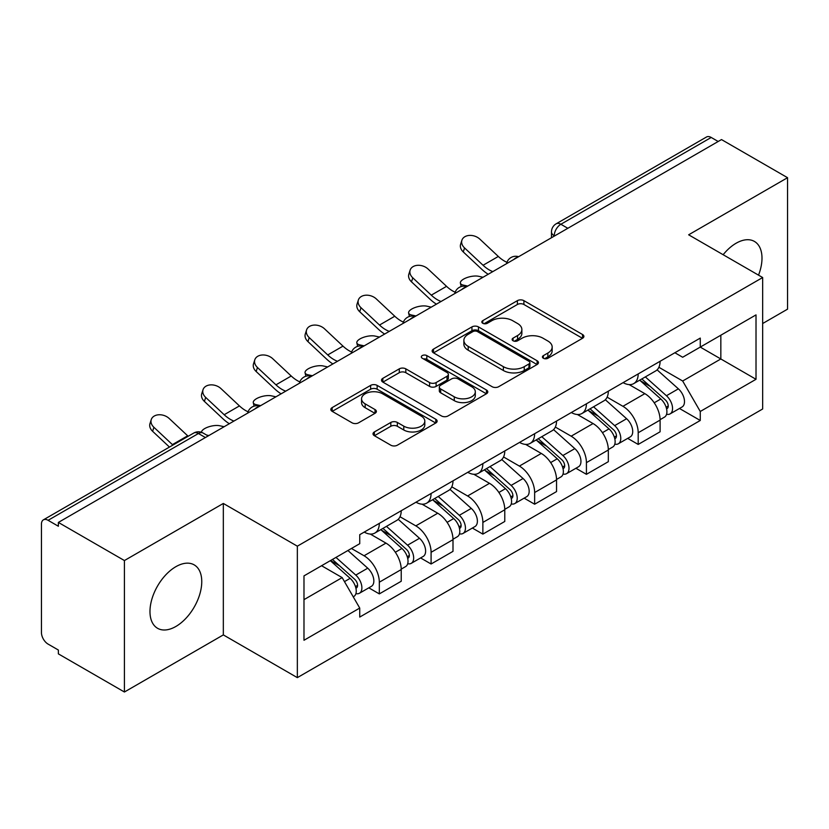 <?xml version="1.0" encoding="UTF-8"?>
<svg xmlns="http://www.w3.org/2000/svg" width="829" height="829" viewBox="0 0 829 829"><rect width="100%" height="100%" fill="white"/><g stroke="black" fill="none" stroke-linecap="round" stroke-linejoin="round"><path stroke-width="1.24" d="M543.368 358.263A3.223 1.865 0 0 0 547.928 358.263L582.538 338.273A4.611 2.663 0 0 0 583.896 336.398A4.611 2.663 0 0 0 582.538 334.512L523.907 300.658A4.611 2.663 0 0 0 517.389 300.658L482.779 320.647A3.223 1.865 0 0 0 481.825 321.963A3.223 1.865 0 0 0 482.779 323.279A3.223 1.865 0 0 0 487.338 323.279L491.815 320.688A14.746 8.508 0 0 1 512.664 320.688L517.555 323.507A14.746 8.508 0 0 1 521.866 329.527A14.746 8.508 0 0 1 517.555 335.548L513.068 338.139A3.223 1.865 0 0 0 512.125 339.455A3.223 1.865 0 0 0 513.068 340.771A3.223 1.865 0 0 0 517.628 340.771L522.115 338.18A14.746 8.508 0 0 1 542.964 338.18L547.845 340.999A14.746 8.508 0 0 1 552.166 347.019A14.746 8.508 0 0 1 547.845 353.04L543.368 355.631A3.223 1.865 0 0 0 542.425 356.947A3.223 1.865 0 0 0 543.368 358.263L543.368 355.631M175.872 626.475A36.611 21.139 120 0 0 199.789 594.206A36.611 21.139 120 0 0 194.173 564.87A36.611 21.139 120 0 0 175.872 566.684A36.611 21.139 120 0 0 151.945 598.942A36.611 21.139 120 0 0 157.562 628.289A36.611 21.139 120 0 0 175.872 626.475M758.525 275.145A36.611 21.139 120 0 0 754.411 241.426A36.611 21.139 120 0 0 736.111 243.239A36.611 21.139 120 0 0 723.147 254.721M374.376 431.94A4.611 2.663 0 0 0 373.019 433.826A4.611 2.663 0 0 0 374.376 435.702L390.822 445.204A4.611 2.663 0 0 0 397.34 445.204L435.785 423.008A4.611 2.663 0 0 0 437.132 421.132A4.611 2.663 0 0 0 435.785 419.246L377.143 385.392A4.611 2.663 0 0 0 370.625 385.392L332.18 407.588A4.611 2.663 0 0 0 330.833 409.464A4.611 2.663 0 0 0 332.18 411.35L352.056 422.821A4.611 2.663 0 0 0 358.574 422.821L375.019 413.319A4.611 2.663 0 0 0 376.376 411.443A4.611 2.663 0 0 0 375.019 409.557L365.164 403.868A12.321 7.119 0 0 1 361.558 398.842A12.321 7.119 0 0 1 369.164 392.262A12.321 7.119 0 0 1 382.594 393.806L421.205 416.096A12.321 7.119 0 0 1 424.811 421.132A12.321 7.119 0 0 1 417.205 427.702A12.321 7.119 0 0 1 403.775 426.158L397.34 422.448A4.611 2.663 0 0 0 390.822 422.448L374.376 431.94L374.376 435.702M297.342 546.176L223.333 503.452L124.423 560.549L58.372 522.425L721.499 139.573L787.55 177.696L688.65 234.804L762.659 277.528L297.342 546.176L297.342 677.635L762.659 408.987L762.659 277.528M492.136 386.708A4.611 2.663 0 0 0 498.654 386.708L537.099 364.511A4.611 2.663 0 0 0 538.446 362.636A4.611 2.663 0 0 0 537.099 360.75L478.457 326.895A4.611 2.663 0 0 0 471.939 326.895L433.505 349.092A4.611 2.663 0 0 0 432.147 350.968A4.611 2.663 0 0 0 433.505 352.853L492.136 386.708M423.546 358.957A3.223 1.865 0 0 1 426.821 359.413L426.821 355.579L486.436 390.003A4.611 2.663 0 0 1 487.784 391.879A4.611 2.663 0 0 1 486.436 393.765L448.002 415.951A4.611 2.663 0 0 1 441.484 415.951L382.843 382.096L382.843 378.335A4.611 2.663 0 0 0 381.495 380.221A4.611 2.663 0 0 0 382.843 382.096M382.843 378.335L399.298 368.843A4.611 2.663 0 0 1 405.806 368.843L429.588 382.573A4.611 2.663 0 0 0 436.106 382.573L447.018 376.273A4.611 2.663 0 0 0 448.365 374.387A4.611 2.663 0 0 0 447.018 372.511L422.262 358.211A3.223 1.865 0 0 1 421.319 356.895A3.223 1.865 0 0 1 423.308 355.175A3.223 1.865 0 0 1 426.821 355.579M124.423 560.549L124.423 692.008L58.372 653.874L58.372 650.04L48.092 644.102A9.388 5.42 -120 0 1 41.45 632.6L41.45 524.146A9.388 5.42 -120 0 1 43.398 519.845L193.748 433.049A9.388 5.42 60 0 1 198.432 433.515L48.092 520.311A9.388 5.42 -120 0 0 43.398 519.845M762.659 323.528L787.55 309.155L787.55 177.696M124.423 692.008L223.333 634.9L297.342 677.635M58.372 522.425L58.372 526.249L48.092 520.311M567.834 228.286L560.87 224.265A9.388 5.42 60 0 0 556.176 223.799L706.526 136.992A9.388 5.42 60 0 1 711.209 137.459L560.87 224.265A9.388 5.42 120 0 0 554.228 235.757L554.228 236.141M718.183 141.49L711.209 137.459M638.195 373.92A21.595 12.466 60 0 1 633.729 383.609L655.635 370.967A21.595 12.466 -120 0 0 660.102 361.268M607.108 397.164L622.931 406.303A21.595 12.466 60 0 1 638.195 432.748L660.102 420.096A21.595 12.466 -120 0 0 644.838 393.651L629.159 384.604M660.102 420.096L660.102 431.785L638.195 444.437L627.698 438.375M633.729 383.609A21.595 12.466 60 0 1 623.097 382.635M638.195 432.748L638.195 444.437M586.424 403.806A21.595 12.466 60 0 1 581.948 413.505L603.854 400.853A21.595 12.466 -120 0 0 608.331 391.164M575.917 468.261L586.424 474.323L608.331 461.68L608.331 449.992A21.595 12.466 -120 0 0 593.056 423.546L577.378 414.5M581.948 413.505A21.595 12.466 60 0 1 571.326 412.531M555.337 427.059L571.15 436.189A21.595 12.466 60 0 1 586.424 462.634L586.424 474.323M534.643 433.702A21.595 12.466 60 0 1 530.177 443.391L552.083 430.748A21.595 12.466 -120 0 0 556.549 421.059M524.146 498.156L534.643 504.219L556.549 491.576L556.549 479.887A21.595 12.466 -120 0 0 541.285 453.442L525.607 444.385M530.177 443.391A21.595 12.466 60 0 1 519.545 442.417M503.555 456.955L519.379 466.085A21.595 12.466 60 0 1 534.643 492.53L534.643 504.219M482.872 463.598A21.595 12.466 60 0 1 478.395 473.286L500.301 460.644A21.595 12.466 -120 0 0 504.778 450.945M472.364 528.052L482.872 534.114L504.778 521.462L504.778 509.773A21.595 12.466 -120 0 0 489.504 483.328L473.825 474.281M478.395 473.286A21.595 12.466 60 0 1 467.774 472.312M451.784 486.841L467.608 495.98A21.595 12.466 60 0 1 482.872 522.425L482.872 534.114M431.09 493.483A21.595 12.466 60 0 1 426.624 503.182L448.53 490.53A21.595 12.466 -120 0 0 452.997 480.841M420.593 557.938L431.09 564L452.997 551.358L452.997 539.669A21.595 12.466 -120 0 0 437.733 513.224L422.054 504.177M426.624 503.182A21.595 12.466 60 0 1 415.992 502.208M400.003 516.736L415.826 525.866A21.595 12.466 60 0 1 431.09 552.311L431.09 564M379.319 523.379A21.595 12.466 60 0 1 374.843 533.068L396.749 520.425A21.595 12.466 -120 0 0 401.226 510.737M368.812 587.834L379.319 593.896L401.226 581.253L401.226 569.564A21.595 12.466 -120 0 0 385.962 543.119L370.283 534.063M374.843 533.068A21.595 12.466 60 0 1 364.221 532.094M351.444 548.477L364.055 555.762A21.595 12.466 60 0 1 379.319 582.207L379.319 593.896M674.868 352.739L682.671 357.247L756.017 314.896L720.836 335.206L720.836 358.967L682.671 381.008L658.889 367.278M303.984 599.647L342.149 577.606L359.734 608.071L303.984 640.268L303.984 575.886L359.734 543.689L359.734 534.684L700.267 338.087L700.267 347.092L756.017 379.288L700.267 411.474L682.671 381.008M756.017 314.896L756.017 379.288M359.734 608.071L359.734 617.077L700.267 420.479L700.267 411.474M223.333 503.452L223.333 634.9M342.149 577.606L321.569 565.73M679.469 408.479L700.267 420.479M544.653 358.719L547.845 356.874A14.746 8.508 0 0 0 552.166 350.854L552.166 347.019M521.866 329.527L521.866 333.362A14.746 8.508 0 0 1 517.555 339.382L514.363 341.227M582.486 338.315L523.907 304.492A4.611 2.663 0 0 0 517.389 304.492L484.063 323.735M537.037 364.553L478.457 330.73A4.611 2.663 0 0 0 471.939 330.73L433.557 352.885M528.954 363.952A3.223 1.865 0 0 0 529.897 362.636A3.223 1.865 0 0 0 528.954 361.32L477.483 331.6A3.223 1.865 0 0 0 472.924 331.6L468.198 334.325A14.746 8.508 0 0 0 463.877 340.346A14.746 8.508 0 0 0 468.198 346.367L503.379 366.677A14.746 8.508 0 0 0 524.229 366.677L528.954 363.952L528.954 367.786A3.223 1.865 0 0 0 529.897 366.47L529.897 362.636M463.877 340.346L463.877 344.18A14.746 8.508 0 0 0 468.198 350.201L468.198 346.367M528.954 367.786L524.229 370.511A14.746 8.508 0 0 1 503.379 370.511L468.198 350.201M382.905 382.138L399.298 372.677L399.298 368.843M448.365 374.387L448.365 378.221A4.611 2.663 0 0 1 447.018 380.096L436.106 386.407A4.611 2.663 0 0 1 429.588 386.407L405.806 372.677A4.611 2.663 0 0 0 399.298 372.677M426.821 359.413L486.374 393.796M454.271 396.822A12.321 7.119 0 0 0 467.701 398.355A12.321 7.119 0 0 0 475.307 391.785A12.321 7.119 0 0 0 471.701 386.76L458.095 378.905A4.611 2.663 0 0 0 451.577 378.905L440.665 385.205A4.611 2.663 0 0 0 439.318 387.081A4.611 2.663 0 0 0 440.665 388.967L454.271 396.822L454.271 400.645A12.321 7.119 0 0 0 467.701 402.189A12.321 7.119 0 0 0 475.307 395.62L475.307 391.785M439.318 387.081L439.318 390.915A4.611 2.663 0 0 0 440.665 392.801L440.665 388.967M454.271 400.645L440.665 392.801M424.811 421.132L424.811 424.956A12.321 7.119 0 0 1 417.205 431.536A12.321 7.119 0 0 1 403.775 429.992L397.34 426.272A4.611 2.663 0 0 0 390.822 426.272L374.428 435.743M361.558 398.842L361.558 402.676A12.321 7.119 0 0 0 365.164 407.702L365.164 403.868M374.967 413.36L365.164 407.702M435.722 423.039L377.143 389.226A4.611 2.663 0 0 0 370.625 389.226L332.242 411.381M483.017 277.259L478.54 276.285A10.798 4.093 -13.1 0 0 466.551 277.736A10.798 4.093 -13.1 0 0 460.396 283.145A10.798 4.093 -13.1 0 0 463.276 285.093L467.753 286.067M639.698 380.159L660.796 398.987A11.73 6.777 60 0 1 664.475 417.132L660.102 419.661M640.257 380.666L650.185 386.397M641.822 378.936L665.304 399.879A5.637 3.254 60 0 1 667.065 408.593A5.637 3.254 60 0 1 666.557 408.801M645.335 376.905L666.433 395.734A11.73 6.777 60 0 1 670.122 413.878A11.73 6.777 60 0 1 666.578 414.251M657.096 369.848L678.381 388.832A11.73 6.777 60 0 1 682.07 406.977L670.122 413.878M506.954 262.327A29.098 16.798 60 0 1 498.322 256.451L479.825 239.115A10.798 7.803 17.7 0 0 469.401 235.415A10.798 7.803 17.7 0 0 461.908 240.234A10.798 7.803 17.7 0 0 464.561 247.933L463.276 251.943A10.798 7.803 -162.3 0 1 460.623 244.254L461.908 240.234M492.82 271.601A29.098 16.798 60 0 1 483.058 265.259L464.561 247.933M463.276 251.943L481.773 269.28A35.201 20.321 -120 0 0 488.198 274.264M431.246 307.144L426.769 306.17A10.798 4.093 -13.1 0 0 414.78 307.621A10.798 4.093 -13.1 0 0 408.624 313.03A10.798 4.093 -13.1 0 0 411.495 314.989L415.971 315.963M587.916 410.054L609.014 428.883A11.73 6.777 60 0 1 612.704 447.028L608.32 449.556M588.476 410.552L598.414 416.293M590.051 408.832L613.522 429.774A5.637 3.254 60 0 1 615.294 438.489A5.637 3.254 60 0 1 614.776 438.686M593.564 406.801L614.662 425.629A11.73 6.777 60 0 1 618.341 443.774A11.73 6.777 60 0 1 614.797 444.147M605.325 399.733L626.61 418.728A11.73 6.777 60 0 1 630.289 436.873L618.341 443.774M379.464 337.04L374.988 336.066A10.798 4.093 -13.1 0 0 362.998 337.517A10.798 4.093 -13.1 0 0 356.843 342.926A10.798 4.093 -13.1 0 0 359.724 344.885L364.2 345.859M536.145 439.95L557.243 458.779A11.73 6.777 60 0 1 560.922 476.924L556.549 479.452M536.705 440.448L546.632 446.178M538.27 438.717L561.751 459.67A5.637 3.254 60 0 1 563.513 468.375A5.637 3.254 60 0 1 563.005 468.582M541.783 436.686L562.881 455.515A11.73 6.777 60 0 1 566.57 473.66A11.73 6.777 60 0 1 563.026 474.043M553.554 429.629L574.829 448.624A11.73 6.777 60 0 1 578.518 466.768L566.57 473.66M455.173 292.222A29.098 16.798 60 0 1 446.551 286.337L428.054 269.01A10.798 7.803 17.7 0 0 417.629 265.311A10.798 7.803 17.7 0 0 410.137 270.13A10.798 7.803 17.7 0 0 412.78 277.819L411.495 281.839A10.798 7.803 -162.3 0 1 408.852 274.15L410.137 270.13M441.049 301.487A29.098 16.798 60 0 1 431.287 295.155L412.78 277.819M411.495 281.839L430.002 299.176A35.201 20.321 -120 0 0 436.427 304.16M403.402 322.108A29.098 16.798 60 0 1 394.77 316.232L376.273 298.896A10.798 7.803 17.7 0 0 365.848 295.207A10.798 7.803 17.7 0 0 358.356 300.025A10.798 7.803 17.7 0 0 361.009 307.714L359.724 311.735A10.798 7.803 -162.3 0 1 357.071 304.036L358.356 300.025M389.267 331.382A29.098 16.798 60 0 1 379.506 325.051L361.009 307.714M359.724 311.735L378.221 329.061A35.201 20.321 -120 0 0 384.646 334.046M327.693 366.936L323.217 365.962A10.798 4.093 -13.1 0 0 311.227 367.413A10.798 4.093 -13.1 0 0 305.072 372.822A10.798 4.093 -13.1 0 0 307.953 374.77L312.429 375.744M484.364 469.836L505.462 488.664A11.73 6.777 60 0 1 509.151 506.809L504.768 509.338M484.924 470.344L494.861 476.074M486.499 468.613L509.97 489.556A5.637 3.254 60 0 1 511.742 498.27A5.637 3.254 60 0 1 511.224 498.478M490.012 466.582L511.11 485.411A11.73 6.777 60 0 1 514.788 503.555A11.73 6.777 60 0 1 511.244 503.928M501.773 459.525L523.058 478.509A11.73 6.777 60 0 1 526.736 496.654L514.788 503.555M275.912 396.822L271.435 395.847A10.798 4.093 -13.1 0 0 259.456 397.298A10.798 4.093 -13.1 0 0 253.291 402.707A10.798 4.093 -13.1 0 0 256.171 404.666L260.648 405.64M432.593 499.732L453.691 518.56A11.73 6.777 60 0 1 457.37 536.705L452.997 539.233M433.152 500.229L443.08 505.97M434.717 498.509L458.199 519.451A5.637 3.254 60 0 1 459.96 528.166A5.637 3.254 60 0 1 459.453 528.363M438.23 496.478L459.328 515.306A11.73 6.777 60 0 1 463.017 533.451A11.73 6.777 60 0 1 459.473 533.824M450.002 489.411L471.276 508.405A11.73 6.777 60 0 1 474.965 526.55L463.017 533.451M224.141 426.717L219.664 425.743A10.798 4.093 -13.1 0 0 208.048 427.059A10.798 4.093 -13.1 0 0 201.478 432.292M380.812 529.627L401.91 548.456A11.73 6.777 60 0 1 405.599 566.601L401.215 569.129M381.371 530.125L391.309 535.855M382.946 528.394L406.417 549.347A5.637 3.254 60 0 1 408.189 558.052A5.637 3.254 60 0 1 407.671 558.259M386.459 526.363L407.557 545.192A11.73 6.777 60 0 1 411.236 563.337A11.73 6.777 60 0 1 407.692 563.72M398.221 519.306L419.505 538.301A11.73 6.777 60 0 1 423.184 556.446L411.236 563.337M206.566 435.028L208.877 435.536M351.62 352.004A29.098 16.798 60 0 1 342.999 346.128L324.502 328.792A10.798 7.803 17.7 0 0 314.077 325.092A10.798 7.803 17.7 0 0 306.585 329.911A10.798 7.803 17.7 0 0 309.227 337.61L307.953 341.621A10.798 7.803 -162.3 0 1 305.3 333.932L306.585 329.911M337.496 361.278A29.098 16.798 60 0 1 327.735 354.936L309.227 337.61M307.953 341.621L326.45 358.957A35.201 20.321 -120 0 0 332.875 363.941M299.849 381.9A29.098 16.798 60 0 1 291.228 376.014L272.72 358.688A10.798 7.803 17.7 0 0 262.296 354.988A10.798 7.803 17.7 0 0 254.804 359.807A10.798 7.803 17.7 0 0 257.456 367.496L256.171 371.516A10.798 7.803 -162.3 0 1 253.519 363.827L254.804 359.807M285.715 391.164A29.098 16.798 60 0 1 275.953 384.832L257.456 367.496M256.171 371.516L274.668 388.853A35.201 20.321 -120 0 0 281.093 393.837M248.068 411.785A29.098 16.798 60 0 1 239.446 405.909L220.949 388.573A10.798 7.803 17.7 0 0 210.525 384.884A10.798 7.803 17.7 0 0 203.032 389.703A10.798 7.803 17.7 0 0 205.675 397.392L204.4 401.412A10.798 7.803 -162.3 0 1 201.748 393.713L203.032 389.703M233.944 421.059A29.098 16.798 60 0 1 224.182 414.728L205.675 397.392M204.4 401.412L222.897 418.738A35.201 20.321 -120 0 0 229.322 423.723M330.325 560.673L350.139 578.341A11.73 6.777 60 0 1 353.817 596.486L353.237 596.828M330.533 560.549L339.527 565.751M332.46 559.44L354.646 579.233A5.637 3.254 60 0 1 356.418 587.948A5.637 3.254 60 0 1 355.9 588.155M335.973 557.409L355.776 575.088A11.73 6.777 60 0 1 359.465 593.232A11.73 6.777 60 0 1 355.921 593.605M347.921 550.518L367.734 568.186A11.73 6.777 60 0 1 371.413 586.331L359.465 593.232M188.173 436.261A29.098 16.798 60 0 1 187.675 435.805L169.168 418.469A10.798 7.803 17.7 0 0 158.743 414.769A10.798 7.803 17.7 0 0 151.251 419.588A10.798 7.803 17.7 0 0 153.904 427.287L152.619 431.298A10.798 7.803 -162.3 0 1 149.976 423.609L151.251 419.588M172.909 445.08A29.098 16.798 60 0 1 172.401 444.613L153.904 427.287M152.619 431.298L169.448 447.069M554.56 235.954L554.228 235.757A9.388 5.42 0 0 1 551.482 231.923L551.482 237.726M431.09 552.311L452.997 539.669M482.872 522.425L504.778 509.773M534.643 492.53L556.549 479.887M586.424 462.634L608.331 449.992M379.319 582.207L401.226 569.564M364.055 555.762L385.962 543.119M415.826 525.866L437.733 513.224M467.608 495.98L489.504 483.328M519.379 466.085L541.285 453.442M571.15 436.189L593.056 423.546M622.931 406.303L644.838 393.651M517.804 257.177A9.388 5.42 120 0 0 513.659 259.57M466.022 287.072A9.388 5.42 120 0 0 461.877 289.456M414.251 316.958A9.388 5.42 120 0 0 410.106 319.352M362.47 346.854A9.388 5.42 120 0 0 358.325 349.247M310.699 376.749A9.388 5.42 120 0 0 306.554 379.133M258.917 406.635A9.388 5.42 120 0 0 254.772 409.029M205.405 437.536L198.432 433.515A9.388 5.42 120 0 1 203.126 433.049A9.388 9.388 0 0 0 193.748 433.049M547.845 356.874L547.845 353.04M513.068 340.771L513.068 338.139M517.555 339.382L517.555 335.548M482.779 323.279L482.779 320.647M517.389 304.492L517.389 300.658M523.907 304.492L523.907 300.658M582.538 338.273L582.538 334.512M433.505 352.853L433.505 349.092M471.939 330.73L471.939 326.895M478.457 330.73L478.457 326.895M537.099 364.511L537.099 360.75M503.379 370.511L503.379 366.677M524.229 370.511L524.229 366.677M405.806 372.677L405.806 368.843M429.588 386.407L429.588 382.573M436.106 386.407L436.106 382.573M447.018 380.096L447.018 376.273M486.436 393.765L486.436 390.003M390.822 426.272L390.822 422.448M397.34 426.272L397.34 422.448M403.775 429.992L403.775 426.158M375.019 413.319L375.019 409.557M332.18 411.35L332.18 407.588M370.625 389.226L370.625 385.392M377.143 389.226L377.143 385.392M435.785 423.008L435.785 419.246M463.276 285.093L463.525 286.171M660.796 398.987L654.216 402.79M668.236 406.013L666.122 407.236M678.381 388.832L666.433 395.734M483.058 265.259L498.322 256.451M411.495 314.989L411.754 316.056M609.014 428.883L602.434 432.676M616.455 435.909L614.341 437.132M626.61 418.728L614.662 425.629M359.724 344.885L359.973 345.952M557.243 458.779L550.663 462.572M564.684 465.794L562.57 467.017M574.829 448.624L562.881 455.515M431.287 295.155L446.551 286.337M379.506 325.051L394.77 316.232M307.953 374.77L308.201 375.848M505.462 488.664L498.882 492.467M512.902 495.69L510.788 496.913M523.058 478.509L511.11 485.411M256.171 404.666L256.42 405.733M453.691 518.56L447.111 522.353M461.131 525.586L459.017 526.809M471.276 508.405L459.328 515.306M401.91 548.456L395.34 552.249M409.36 555.471L407.236 556.694M419.505 538.301L407.557 545.192M327.735 354.936L342.999 346.128M275.953 384.832L291.228 376.014M224.182 414.728L239.446 405.909M350.139 578.341L344.46 581.616M357.579 585.367L355.465 586.59M367.734 568.186L355.776 575.088M172.401 444.613L187.675 435.805M518.602 256.71A9.388 9.388 0 0 0 506.55 263.674M466.82 286.606A9.388 9.388 0 0 0 454.779 293.559M415.049 316.502A9.388 9.388 0 0 0 402.998 323.455M363.268 346.387A9.388 9.388 0 0 0 351.227 353.351M311.497 376.283A9.388 9.388 0 0 0 299.445 383.236M259.715 406.179A9.388 9.388 0 0 0 247.674 413.132M208.152 435.95L203.126 433.049M556.176 223.799A9.388 9.388 0 0 0 551.482 231.923M461.193 286.575L460.396 283.145M409.422 316.46L408.624 313.03M357.641 346.356L356.843 342.926M305.87 376.252L305.072 372.822M254.099 406.137L253.291 402.707"/></g></svg>
